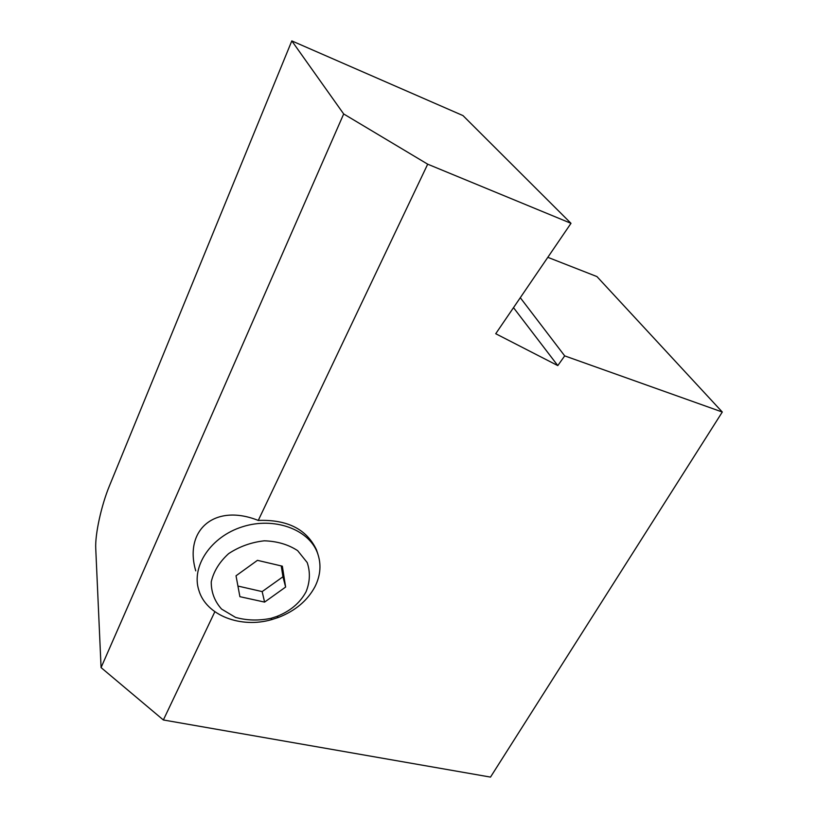 <?xml version="1.0" encoding="UTF-8"?>
<svg xmlns="http://www.w3.org/2000/svg" width="818" height="818" viewBox="0 0 818 818"><rect width="100%" height="100%" fill="white"/><g stroke="black" fill="none" stroke-linecap="round" stroke-linejoin="round"><path stroke-width="1.23" d="M513.5 307.65L557.794 365.595L564.696 355.881L520.289 297.701M570.995 223.324L462.988 115.594L291.811 40.9L343.683 113.958L427.691 164.183L570.995 223.324L495.728 333.724L557.794 365.595M564.696 355.881L722.294 412.027L490.503 777.1L163.365 719.973L101.074 667.59L343.683 113.958M291.811 40.9L109.459 485.82C101.412 505.187 94.97 534.287 95.747 548.541L101.074 667.59M317.865 554.021L316.454 549.768C306.678 529.164 287.282 519.389 258.263 520.432C214.674 503.019 183.794 530.074 195.747 570.862M258.263 520.432L427.691 164.183M163.365 719.973L214.848 611.731M547.815 257.322L596.956 276.586L722.294 412.027M257.445 560.34L282.343 566.179L285.625 587.048L264.592 602.099L239.899 596.68L236.024 575.79L257.445 560.34M281.239 565.923L282.956 576.772L285.625 587.048M282.956 576.772L262.159 591.598L264.592 602.099M262.159 591.598L237.926 586.056M306.096 591.69C310.053 581.762 310.411 572.038 307.19 562.539L297.629 550.626C288.253 544.502 277.138 541.23 264.286 540.81C251.218 542.293 239.326 546.567 228.6 553.653C219.428 562.017 213.641 571.424 211.248 581.854C211.167 592.171 214.602 601.24 221.566 609.062L235.512 617.385C246.872 620.545 258.733 620.852 271.116 618.306L276.689 616.496C290.288 611.158 300.094 602.897 306.096 591.69M314.94 586.751C320.738 575.126 321.515 563.684 317.261 552.406C308.335 529.113 273.938 516.659 242.476 526.772C210.901 536.577 190.972 566.465 198.876 590.391C206.238 615.535 240.932 628.643 271.75 619.594L278.621 617.365C295.37 610.79 307.476 600.596 314.94 586.751M276.689 616.496L278.621 617.365M271.116 618.306L271.75 619.594M316.454 549.768L317.261 552.406"/></g></svg>
